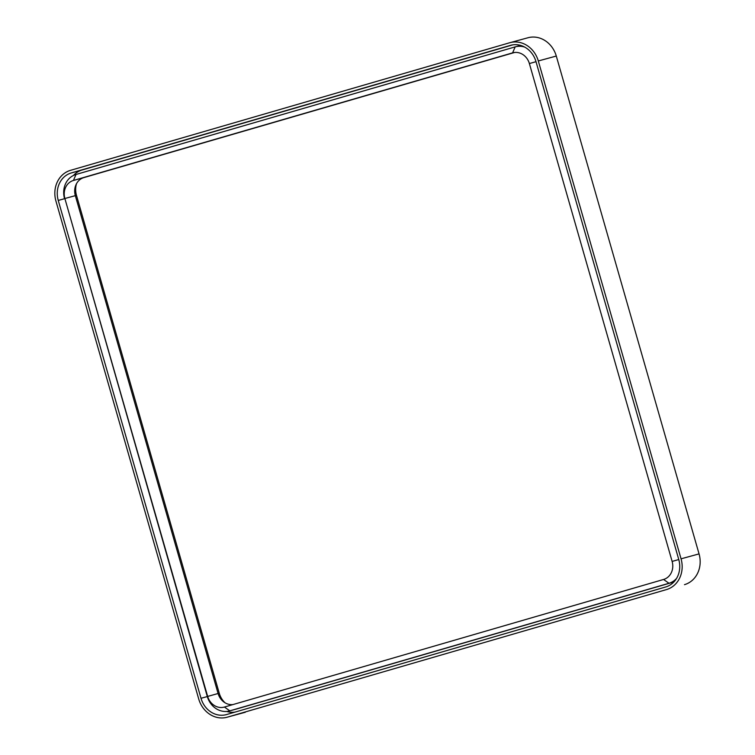<?xml version="1.0" encoding="UTF-8"?>
<svg xmlns="http://www.w3.org/2000/svg" width="755" height="755" viewBox="0 0 755 755"><rect width="100%" height="100%" fill="white"/><g stroke="black" fill="none" stroke-linecap="round" stroke-linejoin="round"><path stroke-width="1.13" d="M227.321 717.165L666.486 589.58A25.472 22.49 74.7 0 0 681.057 558.823L538.306 60.966A25.472 22.49 -105.3 0 0 509.984 42.667A25.472 22.49 -105.3 0 0 509.682 42.752L70.526 170.337A25.472 22.49 74.7 0 0 55.946 201.104L198.707 698.951A25.472 22.49 -105.3 0 0 227.019 717.25A25.472 22.49 -105.3 0 0 227.321 717.165L666.486 589.58M227.019 717.25L245.016 712.333A25.472 22.49 -105.3 0 0 245.318 712.248M684.474 584.663A25.472 22.49 74.7 0 0 699.054 553.896L556.293 56.049A25.472 22.49 -105.3 0 0 527.981 37.75L509.984 42.667M232.918 704.575A14.94 13.194 74.7 0 1 218.091 693.505L75.33 195.649L64.873 198.508L207.634 696.365A14.94 13.194 -105.3 0 0 224.244 707.095A14.94 13.194 -105.3 0 0 224.424 707.048L663.579 579.462A14.94 13.194 74.7 0 0 672.129 561.418L529.378 63.562A14.94 13.194 -105.3 0 0 512.758 52.822A14.94 13.194 -105.3 0 0 512.588 52.878L515.174 46.886A20.036 17.695 74.7 0 1 515.41 46.819A20.036 17.695 74.7 0 1 524.678 47.084M75.33 195.649A14.94 13.194 74.7 0 1 83.88 177.604L514.542 52.482M676.584 578.387A20.036 17.695 74.7 0 1 668.977 583.266L229.822 710.851A20.036 17.695 74.7 0 1 229.586 710.917A20.036 17.695 74.7 0 1 207.304 696.525L64.873 198.508A14.94 13.194 74.7 0 1 73.424 180.464L512.938 52.775M236.117 709.124A20.036 17.695 -105.3 0 0 236.353 709.068A20.036 17.695 -105.3 0 0 236.589 709.002L673.894 581.954M73.49 175.453A22.754 20.092 74.7 0 1 82.04 170.007L512.881 44.838M226.67 711.427A22.754 20.092 -105.3 0 0 234.89 712.135M510.427 45.366A22.754 20.092 -105.3 0 1 510.701 45.291A22.754 20.092 -105.3 0 1 535.993 61.636L678.754 559.493A22.754 20.092 74.7 0 1 665.731 586.965L226.576 714.551A22.754 20.092 -105.3 0 1 226.302 714.626A22.754 20.092 -105.3 0 1 201.009 698.29L58.248 200.434A22.754 20.092 74.7 0 1 71.272 172.952L510.975 45.215M64.553 198.669A20.036 17.695 74.7 0 1 76.019 174.471L515.174 46.886M225.103 702.82A19.017 16.789 74.7 0 1 219.252 693.241L76.491 195.385A19.017 16.789 74.7 0 1 76.519 183.654M556.293 56.049L538.306 60.966M699.054 553.896L681.057 558.823M83.88 177.604L73.424 180.464L76.019 174.471M218.091 693.505L207.304 696.525M71.272 172.952L82.04 170.007M58.248 200.434L64.562 198.707M201.009 698.29L207.314 696.563M663.579 579.462L668.977 583.266L673.932 581.907M224.424 707.048L229.822 710.851L236.589 709.002M672.129 561.418L678.773 559.54M529.378 63.562L536.012 61.683M76.491 195.385L75.349 195.705M219.252 693.241L218.101 693.552M515.41 46.819L520.601 45.404M229.586 710.917L236.353 709.068"/></g></svg>
